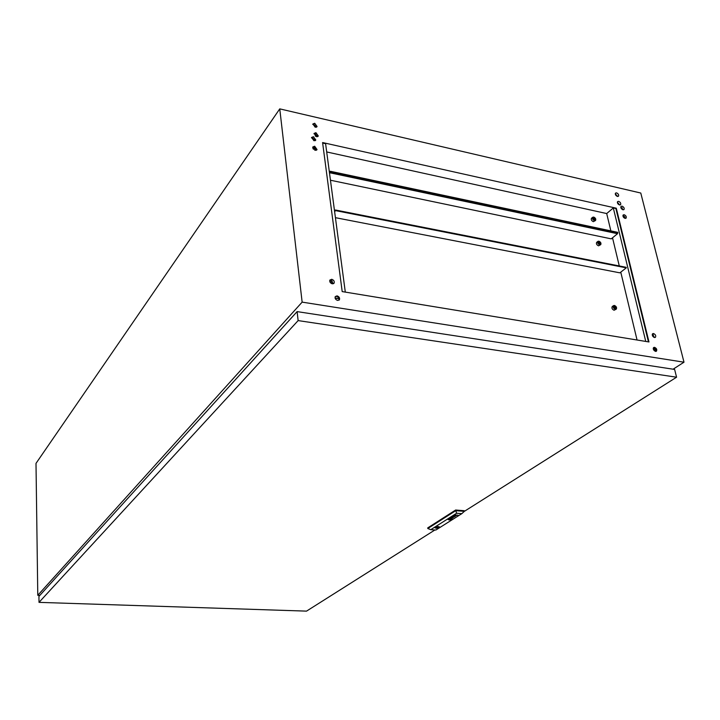 <?xml version="1.0" encoding="UTF-8"?>
<svg xmlns="http://www.w3.org/2000/svg" width="720" height="720" viewBox="0 0 720 720"><rect width="100%" height="100%" fill="white"/><g stroke="black" fill="none" stroke-linecap="round" stroke-linejoin="round"><path stroke-width="1.08" d="M625.095 218.376L626.112 218.151C626.652 216.756 626.013 215.613 624.195 214.731L623.178 214.956C622.638 216.351 623.286 217.494 625.095 218.376M622.908 215.586L625.311 218.412M622.98 209.781L623.997 209.556C624.519 208.17 623.88 207.036 622.08 206.163L621.054 206.388C620.532 207.774 621.18 208.908 622.98 209.781M620.793 207.027L623.196 209.817M619.542 204.975L620.568 204.741C621.09 203.364 620.442 202.23 618.651 201.357L617.616 201.591C617.103 202.977 617.742 204.102 619.542 204.975M617.355 202.221L619.767 205.011M315.225 127.242L317.07 126.513L314.712 123.264L312.867 123.993L315.225 127.242M316.332 127.215L313.884 124.389L312.777 124.425M316.449 136.683L318.285 135.954L315.927 132.669L314.082 133.407L316.449 136.683M317.547 136.647L315.099 133.785L313.983 133.83M313.956 140.733L315.801 139.995L313.434 136.71L311.58 137.457L313.956 140.733M315.063 140.697L312.606 137.817L311.481 137.862M315.18 150.3L317.034 149.553L314.658 146.232L312.795 146.988L315.18 150.3M316.287 150.255L313.821 147.339L312.705 147.384M332.298 283.815L334.125 283.059C334.575 281.295 333.774 280.044 331.722 279.297L329.877 280.062C329.445 281.826 330.246 283.077 332.298 283.815M333.351 283.725L330.813 280.287L329.751 280.377M337.644 300.429L339.453 299.7C339.939 297.9 339.138 296.622 337.05 295.866L335.232 296.613C334.755 298.413 335.556 299.682 337.644 300.429M339.453 299.7L338.994 300.177C339.48 298.386 338.679 297.108 336.591 296.352L335.241 296.604M654.507 337.527L655.398 337.347C656.172 335.79 655.542 334.521 653.517 333.531L652.626 333.711C651.861 335.268 652.491 336.546 654.507 337.527M652.248 334.314L654.615 337.545M655.551 351.387L656.424 351.207C657.225 349.632 656.604 348.336 654.552 347.337L653.67 347.517C652.869 349.092 653.499 350.388 655.551 351.387M656.064 351.369C656.505 349.74 655.803 348.525 653.967 347.733L653.445 347.742M617.445 196.461L618.48 196.227C618.984 194.859 618.345 193.734 616.563 192.87L615.519 193.104C615.024 194.472 615.663 195.597 617.445 196.461M615.267 193.743L617.679 196.497M315.261 135.414L315.774 134.037M315.189 134.64L314.757 133.731M620.946 207.909L622.314 207.837M655.425 351.36L654.912 349.299L653.283 349.029M625.014 217.179L623.889 217.692M656.19 351.135L655.623 348.831L653.229 348.435M623.241 216.873L624.663 216.666M621.963 208.134L622.305 209.502M623.898 215.955L624.168 217.071M653.166 334.647L653.805 337.266M326.691 151.947L606.699 213.552L610.857 230.886M612.522 237.807L619.281 265.95M620.766 272.133L637.056 340.011M314.397 147.537L314.739 150.156M331.425 280.467L331.839 283.689M314.793 147.744L315.243 148.077M315.072 148.041L315.36 150.327M332.109 280.863L332.487 283.833M339.12 298.611L335.061 297.963M342.198 291.591L648.981 341.964L616.293 208.197L322.587 142.551L342.198 291.591M673.101 369.198L684 362.196L302.139 302.13L279.756 108.873L36 463.383L37.782 595.296L39.843 595.368M684 362.196L640.773 193.032L279.756 108.873M302.139 302.13L37.782 595.296M345.303 292.104L325.602 143.712L322.65 143.055M606.699 213.552L613.305 207.954L645.759 341.433M648.45 341.874L615.888 208.53L613.305 207.954M335.097 298.107L339.156 298.755M316.584 136.71L317.556 136.539M655.614 348.822L654.912 349.299M464.265 511.407L676.575 377.208L674.613 369.432L297.117 311.607L38.934 596.376L39.015 602.361L306.522 611.127L434.907 529.974M297.117 311.607L298.134 320.589L39.015 602.361M676.575 377.208L298.134 320.589M436.806 527.292L437.706 527.292L436.806 527.292M451.107 518.976L449.109 519.525M453.348 516.204L454.392 515.763L454.329 516.312L455.598 515.988L455.103 516.357L452.979 516.321M454.491 515.961L453.546 516.087M450.504 517.986L451.449 517.878M451.692 517.806L450.297 518.13M449.235 518.985L449.91 518.868L449.244 519.021M451.575 518.985L449.703 518.823L448.614 519.471M448.074 519.516L452.088 519.102C451.656 518.355 450.423 518.364 448.389 519.111L448.11 519.372C448.542 520.11 449.775 520.11 451.809 519.363L452.124 518.922M448.344 519.489L449.865 519.822L451.809 519.129L451.071 518.625L448.632 519.102M451.845 518.922L448.641 519.093M434.853 527.697L438.93 527.625L439.605 527.013M439.254 527.526L439.569 527.229C439.047 526.374 437.598 526.374 435.213 527.247L434.898 527.544C435.42 528.399 436.869 528.39 439.254 527.526M435.06 527.355L438.93 527.625M456.606 513.261L430.767 529.686L435.87 530.037L461.826 513.657L456.606 513.261L455.625 510.03L427.716 527.904L427.815 528.525L455.724 510.669L464.346 511.344L464.238 510.705L455.625 510.03M451.539 518.031L452.547 517.905M452.529 517.95L450.387 518.238L452.529 517.986M453.915 517.131L452.583 516.789L454.734 516.609L452.367 516.699L453.537 517.149L451.404 517.32L452.988 517.716L451.773 517.302L453.915 517.131M456.813 515.241L455.175 514.917L456.525 515.385L454.221 515.529L456.174 515.61M450.909 519.327L449.145 519.552M451.314 518.931L448.875 519.489M451.269 518.886L450.774 518.805M464.346 511.344L461.826 513.657M430.767 529.686L427.815 528.525M439.461 527.292L435.645 527.031M451.413 519.309L449.172 519.75M451.413 519.273L449.163 519.723M451.269 518.859L450.774 518.769M454.671 516.609L452.583 516.789M451.773 517.302L453.879 517.122M451.44 517.293L453.087 517.617M452.25 516.78L453.537 517.149M455.589 515.979L454.356 516.42M454.356 516.384L453.042 516.303M454.266 515.502L456.174 515.574M455.067 514.989L456.642 515.223M458.028 515.214L456.795 515.151M450.909 519.291L449.145 519.525M450.918 518.958L449.442 519.219M450.864 518.985L449.991 518.985M450.855 518.958L449.991 518.958M449.442 519.354L450.747 519.093M449.397 519.381L450.801 519.093L449.397 519.381M438.165 526.779L438.291 527.58M615.204 308.763L615.888 308.61L614.556 306.009L613.863 306.162L615.204 308.763M614.421 305.451L613.458 305.676C612.774 307.188 613.395 308.403 615.33 309.321L616.293 309.105C616.986 307.593 616.365 306.378 614.421 305.451M616.185 309.186L614.088 310.248C612.153 309.33 611.523 308.115 612.216 306.603L612.324 306.522M620.856 272.529L620.379 272.43M334.548 211.086L335.457 210.006L626.157 267.309L626.292 267.849L619.848 272.844L335.421 217.674M330.453 282.744L330.138 280.278M329.769 280.368L329.985 282.06M335.457 210.006L335.529 210.609L626.292 267.849M334.629 211.689L335.529 210.609M594.414 220.14L595.161 219.969L593.811 217.575L593.064 217.746L594.414 220.14M593.685 217.053L592.632 217.305C592.119 218.691 592.749 219.816 594.531 220.662L595.584 220.419C596.106 219.024 595.476 217.908 593.685 217.053M595.449 220.536L593.352 221.67C591.57 220.824 590.94 219.699 591.462 218.313L591.597 218.196M612.117 238.14L612.63 238.248M313.416 149.229L313.173 147.285M330.291 171.27L330.372 171.846L617.796 232.857L617.67 232.326L330.291 171.27L329.409 172.377M617.796 232.857L330.048 172.251L329.481 172.962L330.372 171.846M612.729 238.68L611.712 238.464L612.729 238.68M312.822 147.348L312.975 148.59M598.995 241.695L600.336 244.143L599.607 244.314L598.257 241.875L598.995 241.695M599.733 244.845C597.906 243.981 597.276 242.838 597.834 241.407L598.869 241.173C600.696 242.037 601.326 243.18 600.759 244.602L599.733 244.845M596.772 242.289L596.646 242.397C596.079 243.819 596.709 244.962 598.536 245.826L600.633 244.71M617.4 233.19L617.526 233.712L611.235 238.86L330.453 180.225M617.526 233.712L330.129 172.836L330.048 172.251M329.562 173.538L330.129 172.836M316.701 127.008L317.07 126.513M317.916 136.449L318.285 135.954M315.432 140.499L315.801 139.995M316.647 150.057L317.034 149.553M333.657 283.572L334.125 283.059M315.36 136.197L315.171 134.685M436.671 526.905L436.743 527.355M437.625 526.77L437.697 527.22M613.458 305.676L612.216 306.603M592.632 217.305L591.462 218.313M597.834 241.407L596.646 242.397"/></g></svg>
